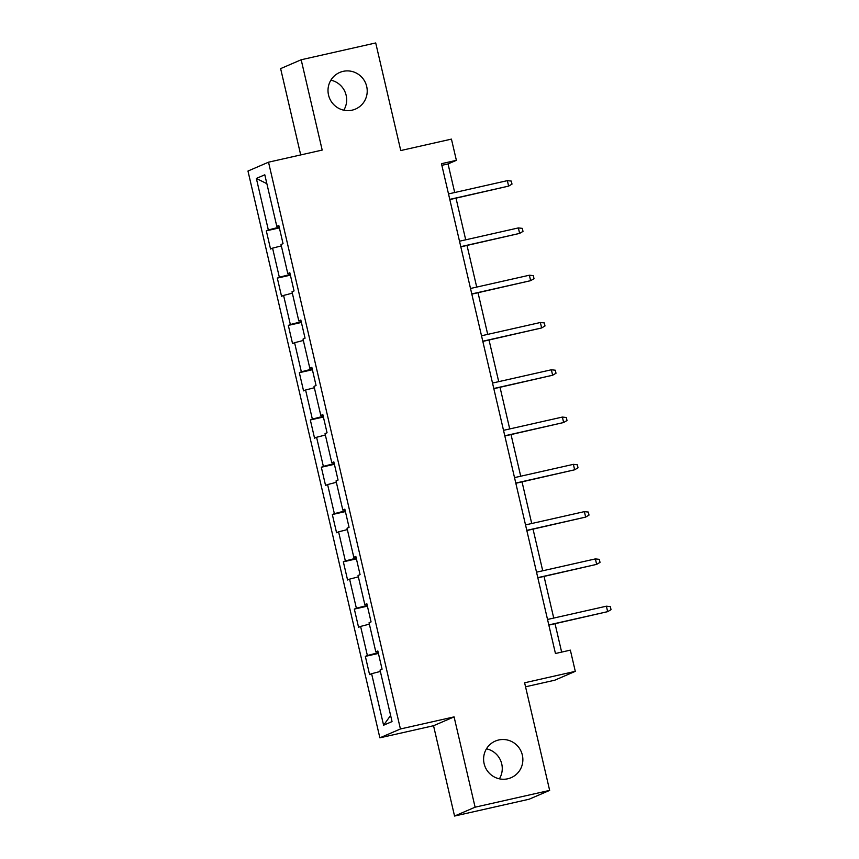 <?xml version="1.0" encoding="UTF-8"?>
<svg xmlns="http://www.w3.org/2000/svg" width="859" height="859" viewBox="0 0 859 859"><rect width="100%" height="100%" fill="white"/><g stroke="black" fill="none" stroke-linecap="round" stroke-linejoin="round"><path stroke-width="1.29" d="M486.462 748.812A19.929 19.553 -113.3 0 1 499.401 778.823M498.692 739.986A19.929 19.553 -113.3 0 1 511.094 777.696A19.929 19.553 -113.3 0 1 484.616 765.433A19.929 19.553 -113.3 0 1 498.692 739.986M330.876 80.177A19.929 19.553 -113.3 0 1 343.804 110.188M343.095 71.361A19.929 19.553 -113.3 0 1 355.497 109.061A19.929 19.553 -113.3 0 1 329.018 96.799A19.929 19.553 -113.3 0 1 343.095 71.361M525.536 686.792L554.742 680.21L575.294 671.351L570.355 650.134L555.451 653.506L441.472 163.693L456.376 160.332L451.437 139.115L400.756 150.55L375.716 42.95L301.176 59.765L280.625 68.613L300.704 154.931M454.551 816.05L529.09 799.235L549.653 790.387L475.102 807.192L454.089 716.878L400.423 728.98L379.871 737.827L433.537 725.726L454.551 816.05L475.102 807.192M400.423 728.98L268.523 162.19L247.972 171.038L379.871 737.827M256.358 178.436L268.341 229.965L266.311 230.835L270.553 249.024L272.571 248.144L279.347 277.242L277.317 278.112L281.548 296.301L283.577 295.432L290.353 324.53L288.323 325.4L292.554 343.589L294.583 342.709L301.348 371.807L299.329 372.688L303.56 390.866L305.589 389.997L312.354 419.095L310.324 419.965L314.555 438.154L316.584 437.274L323.36 466.373L321.33 467.253L325.561 485.432L327.59 484.562L334.366 513.661L332.336 514.53L336.567 532.72L338.596 531.85L345.361 560.938L343.342 561.818L347.573 579.997L349.592 579.127L356.367 608.226L354.337 609.095L358.568 627.285L360.597 626.415L367.373 655.503L365.343 656.383L369.574 674.573L371.603 673.692L383.597 725.221L392.037 721.581L380.043 670.052L382.072 669.182L377.842 650.993L375.812 651.874L369.048 622.775L371.067 621.905L366.836 603.716L364.807 604.586L358.042 575.487L360.071 574.617L355.841 556.428L353.811 557.308L347.036 528.21L349.065 527.329L344.835 509.151L342.805 510.021L336.03 480.922L338.059 480.052L333.829 461.863L331.799 462.743L325.035 433.645L327.054 432.764L322.823 414.586L320.794 415.455L314.029 386.357L316.058 385.487L311.828 367.298L309.798 368.167L303.023 339.08L305.052 338.199L300.822 320.02L298.792 320.89L292.017 291.792L294.046 290.922L289.816 272.733L287.786 273.602L281.022 244.514L283.041 243.634L278.81 225.455L276.791 226.325L264.797 174.796L256.358 178.436L266.859 183.686M377.96 651.487L375.812 651.874M367.373 655.503L378.239 652.711M360.597 626.415L369.359 624.149M366.954 604.21L364.807 604.586M356.367 608.226L367.233 605.423M349.592 579.127L358.364 576.872M355.948 556.922L353.811 557.308M345.361 560.938L356.238 558.146M338.596 531.85L347.358 529.584M344.942 509.645L342.805 510.021M334.366 513.661L345.232 510.858M327.59 484.562L336.352 482.307M333.947 462.357L331.799 462.743M323.36 466.373L334.226 463.57M316.584 437.274L325.346 435.019M322.941 415.069L320.794 415.455M312.354 419.095L323.22 416.293M305.589 389.997L314.351 387.742M311.935 367.792L309.798 368.167M301.348 371.807L312.225 369.005M294.583 342.709L303.345 340.454M300.929 320.504L298.792 320.89M290.353 324.53L301.219 321.728M283.577 295.432L292.339 293.166M289.934 273.226L287.786 273.602M279.347 277.242L290.213 274.44M272.571 248.144L281.344 245.889M278.928 225.938L276.791 226.325M268.341 229.965L279.207 227.163M575.294 671.351L524.613 682.787L549.653 790.387M268.523 162.19L322.189 150.078L301.176 59.765M454.701 192.523L448.044 163.929L456.376 160.332M561.646 652.099L555.043 623.72M553.733 618.072L544.037 576.443M542.727 570.784L533.042 529.155M531.721 523.507L522.036 481.867M520.715 476.219L511.03 434.59M509.72 428.942L500.024 387.302M498.714 381.654L489.029 340.024M487.708 334.376L478.023 292.736M476.713 287.089L467.017 245.459M465.707 239.801L456.011 198.171M383.597 725.221L390.609 715.45M371.603 673.692L380.365 671.437M441.848 165.325L448.044 163.929M266.311 230.835L279.379 227.893M277.317 278.112L290.385 275.17M288.323 325.4L301.391 322.458M299.329 372.688L312.386 369.735M310.324 419.965L323.392 417.023M321.33 467.253L334.398 464.3M332.336 514.53L345.404 511.588M343.342 561.818L356.399 558.865M354.337 609.095L367.405 606.153M365.343 656.383L378.411 653.431M454.089 716.878L433.537 725.726M449.815 199.567L508.625 186.102L449.772 199.374M507.358 180.648L511.298 181.077L512.007 184.116L508.625 186.102L507.358 180.648L448.505 193.919M460.821 246.855L519.631 233.39L460.778 246.662M518.364 227.925L522.304 228.365L523.002 231.393L519.631 233.39L518.364 227.925L459.511 241.207M471.827 294.132L530.637 280.668L471.784 293.939M529.369 275.213L533.299 275.642L534.008 278.681L530.637 280.668L529.369 275.213L470.507 288.484M482.822 341.42L541.642 327.955L482.779 341.227M540.365 322.501L544.305 322.93L545.014 325.958L541.642 327.955L540.365 322.501L481.512 335.772M493.828 388.708L552.638 375.233L493.785 388.504M551.371 369.778L555.311 370.218L556.009 373.246L552.638 375.233L551.371 369.778L492.518 383.05M504.834 435.985L563.644 422.521L504.791 435.792M562.377 417.066L566.317 417.495L567.015 420.523L563.644 422.521L562.377 417.066L503.514 430.338M515.84 483.273L574.65 469.798L515.787 483.069M573.382 464.343L577.312 464.783L578.021 467.811L574.65 469.798L573.382 464.343L514.52 477.615M526.835 530.551L585.655 517.086L526.792 530.357M584.378 511.631L588.318 512.061L589.027 515.089L585.655 517.086L584.378 511.631L525.525 524.903M537.841 577.839L596.651 564.363L537.798 577.645M595.384 558.908L599.324 559.349L600.022 562.377L596.651 564.363L595.384 558.908L536.531 572.18M548.847 625.116L607.657 611.651L548.804 624.923M606.39 606.196L610.319 606.626L611.028 609.665L607.657 611.651L606.39 606.196L547.527 619.468"/></g></svg>
